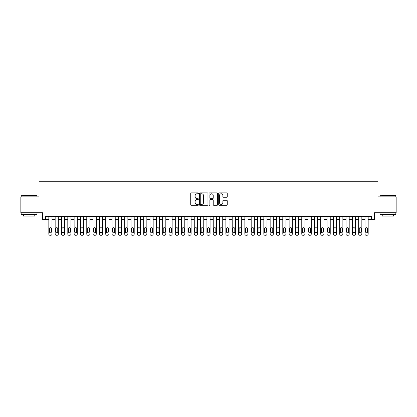 <?xml version="1.0" encoding="UTF-8"?>
<svg xmlns="http://www.w3.org/2000/svg" width="417" height="417" viewBox="0 0 417 417"><rect width="100%" height="100%" fill="white"/><g stroke="black" fill="none" stroke-linecap="round" stroke-linejoin="round"><path stroke-width="0.63" d="M198.383 193.337A0.433 0.433 0 0 0 197.95 192.904L191.351 192.904A0.62 0.62 0 0 0 190.731 193.524L190.731 204.695A0.62 0.62 0 0 0 191.351 205.315L197.95 205.315A0.433 0.433 0 0 0 198.383 204.883A0.433 0.433 0 0 0 197.95 204.45L197.095 204.45A1.986 1.986 0 0 1 195.109 202.464L195.109 201.531A1.986 1.986 0 0 1 197.095 199.545L197.95 199.545A0.433 0.433 0 0 0 198.383 199.107A0.433 0.433 0 0 0 197.95 198.674L197.095 198.674A1.986 1.986 0 0 1 195.109 196.688L195.109 195.755A1.986 1.986 0 0 1 197.095 193.769L197.95 193.769A0.433 0.433 0 0 0 198.383 193.337M226.639 197.277A0.62 0.62 0 0 0 227.26 196.657L227.26 193.524A0.62 0.62 0 0 0 226.639 192.904L219.316 192.904A0.62 0.62 0 0 0 218.696 193.524L218.696 204.695A0.62 0.62 0 0 0 219.316 205.315L226.639 205.315A0.62 0.62 0 0 0 227.26 204.695L227.26 200.911A0.62 0.62 0 0 0 226.639 200.29L223.507 200.29A0.62 0.62 0 0 0 222.887 200.911L222.887 202.787A1.663 1.663 0 0 1 221.224 204.45A1.663 1.663 0 0 1 219.566 202.787L219.566 195.432A1.663 1.663 0 0 1 221.224 193.769A1.663 1.663 0 0 1 222.887 195.432L222.887 196.657A0.62 0.62 0 0 0 223.507 197.277L226.639 197.277M371.328 219.66L374.492 219.66L374.492 212.706L396.15 212.706L396.15 196.897L377.969 196.897L377.969 181.718L39.031 181.718L39.031 196.897L20.85 196.897L20.85 212.706L42.508 212.706L42.508 219.66L48.831 219.66L48.831 234.015A1.267 1.267 0 0 0 50.097 235.282L50.728 235.282A1.267 1.267 0 0 0 51.995 234.015L51.995 219.66L55.153 219.66L55.153 234.015A1.267 1.267 0 0 0 56.42 235.282L57.051 235.282A1.267 1.267 0 0 0 58.317 234.015L58.317 219.66L61.476 219.66L61.476 234.015A1.267 1.267 0 0 0 62.743 235.282L63.374 235.282A1.267 1.267 0 0 0 64.64 234.015L64.64 219.66L67.804 219.66L67.804 234.015A1.267 1.267 0 0 0 69.066 235.282L69.702 235.282A1.267 1.267 0 0 0 70.963 234.015L70.963 219.66L74.127 219.66L74.127 234.015A1.267 1.267 0 0 0 75.388 235.282L76.024 235.282A1.267 1.267 0 0 0 77.286 234.015L77.286 219.66L80.45 219.66L80.45 234.015A1.267 1.267 0 0 0 81.711 235.282L82.347 235.282A1.267 1.267 0 0 0 83.609 234.015L83.609 219.66L86.772 219.66L86.772 234.015A1.267 1.267 0 0 0 88.039 235.282L88.67 235.282A1.267 1.267 0 0 0 89.936 234.015L89.936 219.66L93.095 219.66L93.095 234.015A1.267 1.267 0 0 0 94.362 235.282L94.993 235.282A1.267 1.267 0 0 0 96.259 234.015L96.259 219.66L99.418 219.66L99.418 234.015A1.267 1.267 0 0 0 100.685 235.282L101.315 235.282A1.267 1.267 0 0 0 102.582 234.015L102.582 219.66L105.741 219.66L105.741 234.015A1.267 1.267 0 0 0 107.007 235.282L107.638 235.282A1.267 1.267 0 0 0 108.905 234.015L108.905 219.66L112.069 219.66L112.069 234.015A1.267 1.267 0 0 0 113.33 235.282L113.966 235.282A1.267 1.267 0 0 0 115.228 234.015L115.228 219.66L118.392 219.66L118.392 234.015A1.267 1.267 0 0 0 119.653 235.282L120.289 235.282A1.267 1.267 0 0 0 121.55 234.015L121.55 219.66L124.714 219.66L124.714 234.015A1.267 1.267 0 0 0 125.976 235.282L126.612 235.282A1.267 1.267 0 0 0 127.873 234.015L127.873 219.66L131.037 219.66L131.037 234.015A1.267 1.267 0 0 0 132.304 235.282L132.934 235.282A1.267 1.267 0 0 0 134.201 234.015L134.201 219.66L137.36 219.66L137.36 234.015A1.267 1.267 0 0 0 138.626 235.282L139.257 235.282A1.267 1.267 0 0 0 140.524 234.015L140.524 219.66L143.683 219.66L143.683 234.015A1.267 1.267 0 0 0 144.949 235.282L145.58 235.282A1.267 1.267 0 0 0 146.847 234.015L146.847 219.66L150.005 219.66L150.005 234.015A1.267 1.267 0 0 0 151.272 235.282L151.903 235.282A1.267 1.267 0 0 0 153.169 234.015L153.169 219.66L156.333 219.66L156.333 234.015A1.267 1.267 0 0 0 157.595 235.282L158.231 235.282A1.267 1.267 0 0 0 159.492 234.015L159.492 219.66L162.656 219.66L162.656 234.015A1.267 1.267 0 0 0 163.917 235.282L164.553 235.282A1.267 1.267 0 0 0 165.815 234.015L165.815 219.66L168.979 219.66L168.979 234.015A1.267 1.267 0 0 0 170.24 235.282L170.876 235.282A1.267 1.267 0 0 0 172.138 234.015L172.138 219.66L175.302 219.66L175.302 234.015A1.267 1.267 0 0 0 176.568 235.282L177.199 235.282A1.267 1.267 0 0 0 178.466 234.015L178.466 219.66L181.624 219.66L181.624 234.015A1.267 1.267 0 0 0 182.891 235.282L183.522 235.282A1.267 1.267 0 0 0 184.788 234.015L184.788 219.66L187.947 219.66L187.947 234.015A1.267 1.267 0 0 0 189.214 235.282L189.844 235.282A1.267 1.267 0 0 0 191.111 234.015L191.111 219.66L194.27 219.66L194.27 234.015A1.267 1.267 0 0 0 195.537 235.282L196.167 235.282A1.267 1.267 0 0 0 197.434 234.015L197.434 219.66L200.598 219.66L200.598 234.015A1.267 1.267 0 0 0 201.859 235.282L202.495 235.282A1.267 1.267 0 0 0 203.757 234.015L203.757 219.66L206.921 219.66L206.921 234.015A1.267 1.267 0 0 0 208.182 235.282L208.818 235.282A1.267 1.267 0 0 0 210.079 234.015L210.079 219.66L213.243 219.66L213.243 234.015A1.267 1.267 0 0 0 214.505 235.282L215.141 235.282A1.267 1.267 0 0 0 216.402 234.015L216.402 219.66L219.566 219.66L219.566 234.015A1.267 1.267 0 0 0 220.833 235.282L221.463 235.282A1.267 1.267 0 0 0 222.73 234.015L222.73 219.66L225.889 219.66L225.889 234.015A1.267 1.267 0 0 0 227.156 235.282L227.786 235.282A1.267 1.267 0 0 0 229.053 234.015L229.053 219.66L232.212 219.66L232.212 234.015A1.267 1.267 0 0 0 233.478 235.282L234.109 235.282A1.267 1.267 0 0 0 235.376 234.015L235.376 219.66L238.534 219.66L238.534 234.015A1.267 1.267 0 0 0 239.801 235.282L240.432 235.282A1.267 1.267 0 0 0 241.698 234.015L241.698 219.66L244.862 219.66L244.862 234.015A1.267 1.267 0 0 0 246.124 235.282L246.76 235.282A1.267 1.267 0 0 0 248.021 234.015L248.021 219.66L251.185 219.66L251.185 234.015A1.267 1.267 0 0 0 252.447 235.282L253.083 235.282A1.267 1.267 0 0 0 254.344 234.015L254.344 219.66L257.508 219.66L257.508 234.015A1.267 1.267 0 0 0 258.769 235.282L259.405 235.282A1.267 1.267 0 0 0 260.667 234.015L260.667 219.66L263.831 219.66L263.831 234.015A1.267 1.267 0 0 0 265.097 235.282L265.728 235.282A1.267 1.267 0 0 0 266.995 234.015L266.995 219.66L270.153 219.66L270.153 234.015A1.267 1.267 0 0 0 271.42 235.282L272.051 235.282A1.267 1.267 0 0 0 273.317 234.015L273.317 219.66L276.476 219.66L276.476 234.015A1.267 1.267 0 0 0 277.743 235.282L278.374 235.282A1.267 1.267 0 0 0 279.64 234.015L279.64 219.66L282.799 219.66L282.799 234.015A1.267 1.267 0 0 0 284.066 235.282L284.696 235.282A1.267 1.267 0 0 0 285.963 234.015L285.963 219.66L289.127 219.66L289.127 234.015A1.267 1.267 0 0 0 290.388 235.282L291.024 235.282A1.267 1.267 0 0 0 292.286 234.015L292.286 219.66L295.45 219.66L295.45 234.015A1.267 1.267 0 0 0 296.711 235.282L297.347 235.282A1.267 1.267 0 0 0 298.608 234.015L298.608 219.66L301.772 219.66L301.772 234.015A1.267 1.267 0 0 0 303.034 235.282L303.67 235.282A1.267 1.267 0 0 0 304.931 234.015L304.931 219.66L308.095 219.66L308.095 234.015A1.267 1.267 0 0 0 309.362 235.282L309.993 235.282A1.267 1.267 0 0 0 311.259 234.015L311.259 219.66L314.418 219.66L314.418 234.015A1.267 1.267 0 0 0 315.685 235.282L316.315 235.282A1.267 1.267 0 0 0 317.582 234.015L317.582 219.66L320.741 219.66L320.741 234.015A1.267 1.267 0 0 0 322.007 235.282L322.638 235.282A1.267 1.267 0 0 0 323.905 234.015L323.905 219.66L327.064 219.66L327.064 234.015A1.267 1.267 0 0 0 328.33 235.282L328.961 235.282A1.267 1.267 0 0 0 330.228 234.015L330.228 219.66L333.392 219.66L333.392 234.015A1.267 1.267 0 0 0 334.653 235.282L335.289 235.282A1.267 1.267 0 0 0 336.55 234.015L336.55 219.66L339.714 219.66L339.714 234.015A1.267 1.267 0 0 0 340.976 235.282L341.612 235.282A1.267 1.267 0 0 0 342.873 234.015L342.873 219.66L346.037 219.66L346.037 234.015A1.267 1.267 0 0 0 347.298 235.282L347.934 235.282A1.267 1.267 0 0 0 349.196 234.015L349.196 219.66L352.36 219.66L352.36 234.015A1.267 1.267 0 0 0 353.626 235.282L354.257 235.282A1.267 1.267 0 0 0 355.524 234.015L355.524 219.66L358.683 219.66L358.683 234.015A1.267 1.267 0 0 0 359.949 235.282L360.58 235.282A1.267 1.267 0 0 0 361.847 234.015L361.847 219.66L365.005 219.66L365.005 234.015A1.267 1.267 0 0 0 366.272 235.282L366.903 235.282A1.267 1.267 0 0 0 368.169 234.015L368.169 219.66L371.328 219.66L371.328 216.501L45.672 216.501L45.672 219.66M207.958 193.524A0.62 0.62 0 0 0 207.338 192.904L200.014 192.904A0.62 0.62 0 0 0 199.394 193.524L199.394 204.695A0.62 0.62 0 0 0 200.014 205.315L207.338 205.315A0.62 0.62 0 0 0 207.958 204.695L207.958 193.524M209.662 192.904L216.986 192.904A0.62 0.62 0 0 1 217.606 193.524L217.606 204.695A0.62 0.62 0 0 1 216.986 205.315L213.853 205.315A0.62 0.62 0 0 1 213.233 204.695L213.233 200.165A0.62 0.62 0 0 0 212.613 199.545L210.533 199.545A0.62 0.62 0 0 0 209.913 200.165L209.913 204.883A0.433 0.433 0 0 1 209.48 205.315A0.433 0.433 0 0 1 209.042 204.883L209.042 193.524A0.62 0.62 0 0 1 209.662 192.904M200.697 193.769A0.433 0.433 0 0 0 200.259 194.207L200.259 204.012A0.433 0.433 0 0 0 200.697 204.45L201.593 204.45A1.986 1.986 0 0 0 203.579 202.464L203.579 195.755A1.986 1.986 0 0 0 201.593 193.769L200.697 193.769M213.233 195.464A1.663 1.663 0 0 0 211.57 193.801A1.663 1.663 0 0 0 209.913 195.464L209.913 198.054A0.62 0.62 0 0 0 210.533 198.674L212.613 198.674A0.62 0.62 0 0 0 213.233 198.054L213.233 195.464M51.995 216.501L51.995 234.015M48.831 216.501L48.831 234.015M51.427 231.737A1.011 1.011 0 0 1 50.41 232.749A1.011 1.011 0 0 1 49.399 231.737L49.399 228.704A1.011 1.011 0 0 1 50.41 227.692A1.011 1.011 0 0 1 51.427 228.704L51.427 231.737M50.097 235.282L50.728 235.282M21.356 195.318L36.977 195.505L21.356 195.318M29.07 214.604L21.168 214.604L21.168 213.019L36.977 213.019L36.977 214.604L29.07 214.604M34.762 214.604L34.762 216.058L23.378 216.058L23.378 214.604M380.215 195.318L395.832 195.505L380.215 195.318M387.93 214.604L380.023 214.604L380.023 213.019L395.832 213.019L395.832 214.604L387.93 214.604M393.622 214.604L393.622 216.058L382.238 216.058L382.238 214.604M58.317 216.501L58.317 234.015M55.153 216.501L55.153 234.015M57.749 231.737A1.011 1.011 0 0 1 56.738 232.749A1.011 1.011 0 0 1 55.722 231.737L55.722 228.704A1.011 1.011 0 0 1 56.738 227.692A1.011 1.011 0 0 1 57.749 228.704L57.749 231.737M56.42 235.282L57.051 235.282M64.64 216.501L64.64 234.015M61.476 216.501L61.476 234.015M64.072 231.737A1.011 1.011 0 0 1 63.061 232.749A1.011 1.011 0 0 1 62.05 231.737L62.05 228.704A1.011 1.011 0 0 1 63.061 227.692A1.011 1.011 0 0 1 64.072 228.704L64.072 231.737M62.743 235.282L63.374 235.282M70.963 216.501L70.963 234.015M67.804 216.501L67.804 234.015M70.395 231.737A1.011 1.011 0 0 1 69.384 232.749A1.011 1.011 0 0 1 68.372 231.737L68.372 228.704A1.011 1.011 0 0 1 69.384 227.692A1.011 1.011 0 0 1 70.395 228.704L70.395 231.737M69.066 235.282L69.702 235.282M77.286 216.501L77.286 234.015M74.127 216.501L74.127 234.015M76.718 231.737A1.011 1.011 0 0 1 75.706 232.749A1.011 1.011 0 0 1 74.695 231.737L74.695 228.704A1.011 1.011 0 0 1 75.706 227.692A1.011 1.011 0 0 1 76.718 228.704L76.718 231.737M75.388 235.282L76.024 235.282M83.609 216.501L83.609 234.015M80.45 216.501L80.45 234.015M83.04 231.737A1.011 1.011 0 0 1 82.029 232.749A1.011 1.011 0 0 1 81.018 231.737L81.018 228.704A1.011 1.011 0 0 1 82.029 227.692A1.011 1.011 0 0 1 83.04 228.704L83.04 231.737M81.711 235.282L82.347 235.282M89.936 216.501L89.936 234.015M86.772 216.501L86.772 234.015M89.363 231.737A1.011 1.011 0 0 1 88.352 232.749A1.011 1.011 0 0 1 87.341 231.737L87.341 228.704A1.011 1.011 0 0 1 88.352 227.692A1.011 1.011 0 0 1 89.363 228.704L89.363 231.737M88.039 235.282L88.67 235.282M96.259 216.501L96.259 234.015M93.095 216.501L93.095 234.015M95.691 231.737A1.011 1.011 0 0 1 94.675 232.749A1.011 1.011 0 0 1 93.663 231.737L93.663 228.704A1.011 1.011 0 0 1 94.675 227.692A1.011 1.011 0 0 1 95.691 228.704L95.691 231.737M94.362 235.282L94.993 235.282M102.582 216.501L102.582 234.015M99.418 216.501L99.418 234.015M102.014 231.737A1.011 1.011 0 0 1 101.003 232.749A1.011 1.011 0 0 1 99.986 231.737L99.986 228.704A1.011 1.011 0 0 1 101.003 227.692A1.011 1.011 0 0 1 102.014 228.704L102.014 231.737M100.685 235.282L101.315 235.282M108.905 216.501L108.905 234.015M105.741 216.501L105.741 234.015M108.337 231.737A1.011 1.011 0 0 1 107.325 232.749A1.011 1.011 0 0 1 106.314 231.737L106.314 228.704A1.011 1.011 0 0 1 107.325 227.692A1.011 1.011 0 0 1 108.337 228.704L108.337 231.737M107.007 235.282L107.638 235.282M115.228 216.501L115.228 234.015M112.069 216.501L112.069 234.015M114.659 231.737A1.011 1.011 0 0 1 113.648 232.749A1.011 1.011 0 0 1 112.637 231.737L112.637 228.704A1.011 1.011 0 0 1 113.648 227.692A1.011 1.011 0 0 1 114.659 228.704L114.659 231.737M113.33 235.282L113.966 235.282M121.55 216.501L121.55 234.015M118.392 216.501L118.392 234.015M120.982 231.737A1.011 1.011 0 0 1 119.971 232.749A1.011 1.011 0 0 1 118.96 231.737L118.96 228.704A1.011 1.011 0 0 1 119.971 227.692A1.011 1.011 0 0 1 120.982 228.704L120.982 231.737M119.653 235.282L120.289 235.282M127.873 216.501L127.873 234.015M124.714 216.501L124.714 234.015M127.305 231.737A1.011 1.011 0 0 1 126.294 232.749A1.011 1.011 0 0 1 125.282 231.737L125.282 228.704A1.011 1.011 0 0 1 126.294 227.692A1.011 1.011 0 0 1 127.305 228.704L127.305 231.737M125.976 235.282L126.612 235.282M134.201 216.501L134.201 234.015M131.037 216.501L131.037 234.015M133.628 231.737A1.011 1.011 0 0 1 132.616 232.749A1.011 1.011 0 0 1 131.605 231.737L131.605 228.704A1.011 1.011 0 0 1 132.616 227.692A1.011 1.011 0 0 1 133.628 228.704L133.628 231.737M132.304 235.282L132.934 235.282M140.524 216.501L140.524 234.015M137.36 216.501L137.36 234.015M139.956 231.737A1.011 1.011 0 0 1 138.939 232.749A1.011 1.011 0 0 1 137.928 231.737L137.928 228.704A1.011 1.011 0 0 1 138.939 227.692A1.011 1.011 0 0 1 139.956 228.704L139.956 231.737M138.626 235.282L139.257 235.282M146.847 216.501L146.847 234.015M143.683 216.501L143.683 234.015M146.278 231.737A1.011 1.011 0 0 1 145.267 232.749A1.011 1.011 0 0 1 144.251 231.737L144.251 228.704A1.011 1.011 0 0 1 145.267 227.692A1.011 1.011 0 0 1 146.278 228.704L146.278 231.737M144.949 235.282L145.58 235.282M153.169 216.501L153.169 234.015M150.005 216.501L150.005 234.015M152.601 231.737A1.011 1.011 0 0 1 151.59 232.749A1.011 1.011 0 0 1 150.579 231.737L150.579 228.704A1.011 1.011 0 0 1 151.59 227.692A1.011 1.011 0 0 1 152.601 228.704L152.601 231.737M151.272 235.282L151.903 235.282M159.492 216.501L159.492 234.015M156.333 216.501L156.333 234.015M158.924 231.737A1.011 1.011 0 0 1 157.913 232.749A1.011 1.011 0 0 1 156.901 231.737L156.901 228.704A1.011 1.011 0 0 1 157.913 227.692A1.011 1.011 0 0 1 158.924 228.704L158.924 231.737M157.595 235.282L158.231 235.282M165.815 216.501L165.815 234.015M162.656 216.501L162.656 234.015M165.247 231.737A1.011 1.011 0 0 1 164.235 232.749A1.011 1.011 0 0 1 163.224 231.737L163.224 228.704A1.011 1.011 0 0 1 164.235 227.692A1.011 1.011 0 0 1 165.247 228.704L165.247 231.737M163.917 235.282L164.553 235.282M172.138 216.501L172.138 234.015M168.979 216.501L168.979 234.015M171.569 231.737A1.011 1.011 0 0 1 170.558 232.749A1.011 1.011 0 0 1 169.547 231.737L169.547 228.704A1.011 1.011 0 0 1 170.558 227.692A1.011 1.011 0 0 1 171.569 228.704L171.569 231.737M170.24 235.282L170.876 235.282M178.466 216.501L178.466 234.015M175.302 216.501L175.302 234.015M177.892 231.737A1.011 1.011 0 0 1 176.881 232.749A1.011 1.011 0 0 1 175.87 231.737L175.87 228.704A1.011 1.011 0 0 1 176.881 227.692A1.011 1.011 0 0 1 177.892 228.704L177.892 231.737M176.568 235.282L177.199 235.282M184.788 216.501L184.788 234.015M181.624 216.501L181.624 234.015M184.22 231.737A1.011 1.011 0 0 1 183.204 232.749A1.011 1.011 0 0 1 182.193 231.737L182.193 228.704A1.011 1.011 0 0 1 183.204 227.692A1.011 1.011 0 0 1 184.22 228.704L184.22 231.737M182.891 235.282L183.522 235.282M191.111 216.501L191.111 234.015M187.947 216.501L187.947 234.015M190.543 231.737A1.011 1.011 0 0 1 189.532 232.749A1.011 1.011 0 0 1 188.515 231.737L188.515 228.704A1.011 1.011 0 0 1 189.532 227.692A1.011 1.011 0 0 1 190.543 228.704L190.543 231.737M189.214 235.282L189.844 235.282M197.434 216.501L197.434 234.015M194.27 216.501L194.27 234.015M196.866 231.737A1.011 1.011 0 0 1 195.854 232.749A1.011 1.011 0 0 1 194.843 231.737L194.843 228.704A1.011 1.011 0 0 1 195.854 227.692A1.011 1.011 0 0 1 196.866 228.704L196.866 231.737M195.537 235.282L196.167 235.282M203.757 216.501L203.757 234.015M200.598 216.501L200.598 234.015M203.188 231.737A1.011 1.011 0 0 1 202.177 232.749A1.011 1.011 0 0 1 201.166 231.737L201.166 228.704A1.011 1.011 0 0 1 202.177 227.692A1.011 1.011 0 0 1 203.188 228.704L203.188 231.737M201.859 235.282L202.495 235.282M210.079 216.501L210.079 234.015M206.921 216.501L206.921 234.015M209.511 231.737A1.011 1.011 0 0 1 208.5 232.749A1.011 1.011 0 0 1 207.489 231.737L207.489 228.704A1.011 1.011 0 0 1 208.5 227.692A1.011 1.011 0 0 1 209.511 228.704L209.511 231.737M208.182 235.282L208.818 235.282M216.402 216.501L216.402 234.015M213.243 216.501L213.243 234.015M215.834 231.737A1.011 1.011 0 0 1 214.823 232.749A1.011 1.011 0 0 1 213.812 231.737L213.812 228.704A1.011 1.011 0 0 1 214.823 227.692A1.011 1.011 0 0 1 215.834 228.704L215.834 231.737M214.505 235.282L215.141 235.282M222.73 216.501L222.73 234.015M219.566 216.501L219.566 234.015M222.157 231.737A1.011 1.011 0 0 1 221.146 232.749A1.011 1.011 0 0 1 220.134 231.737L220.134 228.704A1.011 1.011 0 0 1 221.146 227.692A1.011 1.011 0 0 1 222.157 228.704L222.157 231.737M220.833 235.282L221.463 235.282M229.053 216.501L229.053 234.015M225.889 216.501L225.889 234.015M228.485 231.737A1.011 1.011 0 0 1 227.468 232.749A1.011 1.011 0 0 1 226.457 231.737L226.457 228.704A1.011 1.011 0 0 1 227.468 227.692A1.011 1.011 0 0 1 228.485 228.704L228.485 231.737M227.156 235.282L227.786 235.282M235.376 216.501L235.376 234.015M232.212 216.501L232.212 234.015M234.807 231.737A1.011 1.011 0 0 1 233.796 232.749A1.011 1.011 0 0 1 232.78 231.737L232.78 228.704A1.011 1.011 0 0 1 233.796 227.692A1.011 1.011 0 0 1 234.807 228.704L234.807 231.737M233.478 235.282L234.109 235.282M241.698 216.501L241.698 234.015M238.534 216.501L238.534 234.015M241.13 231.737A1.011 1.011 0 0 1 240.119 232.749A1.011 1.011 0 0 1 239.108 231.737L239.108 228.704A1.011 1.011 0 0 1 240.119 227.692A1.011 1.011 0 0 1 241.13 228.704L241.13 231.737M239.801 235.282L240.432 235.282M248.021 216.501L248.021 234.015M244.862 216.501L244.862 234.015M247.453 231.737A1.011 1.011 0 0 1 246.442 232.749A1.011 1.011 0 0 1 245.431 231.737L245.431 228.704A1.011 1.011 0 0 1 246.442 227.692A1.011 1.011 0 0 1 247.453 228.704L247.453 231.737M246.124 235.282L246.76 235.282M254.344 216.501L254.344 234.015M251.185 216.501L251.185 234.015M253.776 231.737A1.011 1.011 0 0 1 252.765 232.749A1.011 1.011 0 0 1 251.753 231.737L251.753 228.704A1.011 1.011 0 0 1 252.765 227.692A1.011 1.011 0 0 1 253.776 228.704L253.776 231.737M252.447 235.282L253.083 235.282M260.667 216.501L260.667 234.015M257.508 216.501L257.508 234.015M260.099 231.737A1.011 1.011 0 0 1 259.087 232.749A1.011 1.011 0 0 1 258.076 231.737L258.076 228.704A1.011 1.011 0 0 1 259.087 227.692A1.011 1.011 0 0 1 260.099 228.704L260.099 231.737M258.769 235.282L259.405 235.282M266.995 216.501L266.995 234.015M263.831 216.501L263.831 234.015M266.421 231.737A1.011 1.011 0 0 1 265.41 232.749A1.011 1.011 0 0 1 264.399 231.737L264.399 228.704A1.011 1.011 0 0 1 265.41 227.692A1.011 1.011 0 0 1 266.421 228.704L266.421 231.737M265.097 235.282L265.728 235.282M273.317 216.501L273.317 234.015M270.153 216.501L270.153 234.015M272.749 231.737A1.011 1.011 0 0 1 271.733 232.749A1.011 1.011 0 0 1 270.722 231.737L270.722 228.704A1.011 1.011 0 0 1 271.733 227.692A1.011 1.011 0 0 1 272.749 228.704L272.749 231.737M271.42 235.282L272.051 235.282M279.64 216.501L279.64 234.015M276.476 216.501L276.476 234.015M279.072 231.737A1.011 1.011 0 0 1 278.061 232.749A1.011 1.011 0 0 1 277.044 231.737L277.044 228.704A1.011 1.011 0 0 1 278.061 227.692A1.011 1.011 0 0 1 279.072 228.704L279.072 231.737M277.743 235.282L278.374 235.282M285.963 216.501L285.963 234.015M282.799 216.501L282.799 234.015M285.395 231.737A1.011 1.011 0 0 1 284.384 232.749A1.011 1.011 0 0 1 283.372 231.737L283.372 228.704A1.011 1.011 0 0 1 284.384 227.692A1.011 1.011 0 0 1 285.395 228.704L285.395 231.737M284.066 235.282L284.696 235.282M292.286 216.501L292.286 234.015M289.127 216.501L289.127 234.015M291.718 231.737A1.011 1.011 0 0 1 290.706 232.749A1.011 1.011 0 0 1 289.695 231.737L289.695 228.704A1.011 1.011 0 0 1 290.706 227.692A1.011 1.011 0 0 1 291.718 228.704L291.718 231.737M290.388 235.282L291.024 235.282M298.608 216.501L298.608 234.015M295.45 216.501L295.45 234.015M298.04 231.737A1.011 1.011 0 0 1 297.029 232.749A1.011 1.011 0 0 1 296.018 231.737L296.018 228.704A1.011 1.011 0 0 1 297.029 227.692A1.011 1.011 0 0 1 298.04 228.704L298.04 231.737M296.711 235.282L297.347 235.282M304.931 216.501L304.931 234.015M301.772 216.501L301.772 234.015M304.363 231.737A1.011 1.011 0 0 1 303.352 232.749A1.011 1.011 0 0 1 302.341 231.737L302.341 228.704A1.011 1.011 0 0 1 303.352 227.692A1.011 1.011 0 0 1 304.363 228.704L304.363 231.737M303.034 235.282L303.67 235.282M311.259 216.501L311.259 234.015M308.095 216.501L308.095 234.015M310.686 231.737A1.011 1.011 0 0 1 309.675 232.749A1.011 1.011 0 0 1 308.663 231.737L308.663 228.704A1.011 1.011 0 0 1 309.675 227.692A1.011 1.011 0 0 1 310.686 228.704L310.686 231.737M309.362 235.282L309.993 235.282M317.582 216.501L317.582 234.015M314.418 216.501L314.418 234.015M317.014 231.737A1.011 1.011 0 0 1 315.997 232.749A1.011 1.011 0 0 1 314.986 231.737L314.986 228.704A1.011 1.011 0 0 1 315.997 227.692A1.011 1.011 0 0 1 317.014 228.704L317.014 231.737M315.685 235.282L316.315 235.282M323.905 216.501L323.905 234.015M320.741 216.501L320.741 234.015M323.337 231.737A1.011 1.011 0 0 1 322.325 232.749A1.011 1.011 0 0 1 321.309 231.737L321.309 228.704A1.011 1.011 0 0 1 322.325 227.692A1.011 1.011 0 0 1 323.337 228.704L323.337 231.737M322.007 235.282L322.638 235.282M330.228 216.501L330.228 234.015M327.064 216.501L327.064 234.015M329.659 231.737A1.011 1.011 0 0 1 328.648 232.749A1.011 1.011 0 0 1 327.637 231.737L327.637 228.704A1.011 1.011 0 0 1 328.648 227.692A1.011 1.011 0 0 1 329.659 228.704L329.659 231.737M328.33 235.282L328.961 235.282M336.55 216.501L336.55 234.015M333.392 216.501L333.392 234.015M335.982 231.737A1.011 1.011 0 0 1 334.971 232.749A1.011 1.011 0 0 1 333.96 231.737L333.96 228.704A1.011 1.011 0 0 1 334.971 227.692A1.011 1.011 0 0 1 335.982 228.704L335.982 231.737M334.653 235.282L335.289 235.282M342.873 216.501L342.873 234.015M339.714 216.501L339.714 234.015M342.305 231.737A1.011 1.011 0 0 1 341.294 232.749A1.011 1.011 0 0 1 340.282 231.737L340.282 228.704A1.011 1.011 0 0 1 341.294 227.692A1.011 1.011 0 0 1 342.305 228.704L342.305 231.737M340.976 235.282L341.612 235.282M349.196 216.501L349.196 234.015M346.037 216.501L346.037 234.015M348.628 231.737A1.011 1.011 0 0 1 347.616 232.749A1.011 1.011 0 0 1 346.605 231.737L346.605 228.704A1.011 1.011 0 0 1 347.616 227.692A1.011 1.011 0 0 1 348.628 228.704L348.628 231.737M347.298 235.282L347.934 235.282M355.524 216.501L355.524 234.015M352.36 216.501L352.36 234.015M354.95 231.737A1.011 1.011 0 0 1 353.939 232.749A1.011 1.011 0 0 1 352.928 231.737L352.928 228.704A1.011 1.011 0 0 1 353.939 227.692A1.011 1.011 0 0 1 354.95 228.704L354.95 231.737M353.626 235.282L354.257 235.282M361.847 216.501L361.847 234.015M358.683 216.501L358.683 234.015M361.278 231.737A1.011 1.011 0 0 1 360.262 232.749A1.011 1.011 0 0 1 359.251 231.737L359.251 228.704A1.011 1.011 0 0 1 360.262 227.692A1.011 1.011 0 0 1 361.278 228.704L361.278 231.737M359.949 235.282L360.58 235.282M368.169 216.501L368.169 234.015M365.005 216.501L365.005 234.015M367.601 231.737A1.011 1.011 0 0 1 366.59 232.749A1.011 1.011 0 0 1 365.573 231.737L365.573 228.704A1.011 1.011 0 0 1 366.59 227.692A1.011 1.011 0 0 1 367.601 228.704L367.601 231.737M366.272 235.282L366.903 235.282M21.168 196.897L21.168 195.505M24.77 213.019L24.77 212.706M33.37 213.019L33.37 212.706M36.977 196.897L36.977 195.505M380.023 196.897L380.023 195.505M383.63 213.019L383.63 212.706M392.23 213.019L392.23 212.706M395.832 196.897L395.832 195.505"/></g></svg>

